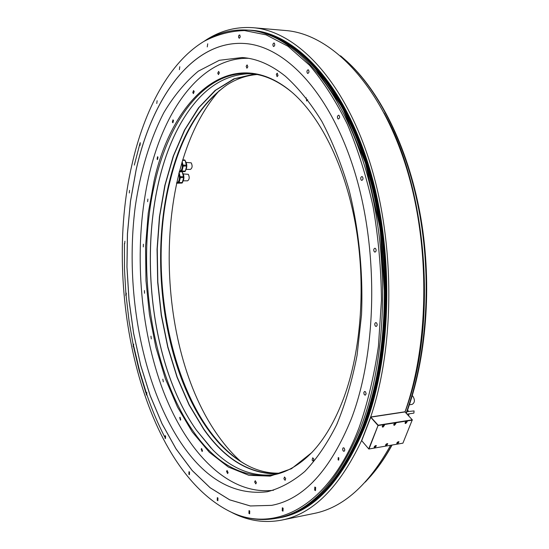 <?xml version="1.0" encoding="UTF-8"?>
<svg xmlns="http://www.w3.org/2000/svg" width="549" height="549" viewBox="0 0 549 549"><rect width="100%" height="100%" fill="white"/><g stroke="black" fill="none" stroke-linecap="round" stroke-linejoin="round"><path stroke-width="0.82" d="M407.001 411.647L414.083 410.92L413.898 413.109L407.049 414.159M373.059 473.362C379.881 465.181 386.221 455.739 392.096 445.026M406.356 413.411C426.353 359.437 432.331 286.104 420.98 218.777C409.492 151.449 381.823 94.49 349.281 63.567M391.856 445.067C385.549 456.665 378.7 466.801 371.302 475.455L365.284 482.084M340.545 55.799L347.291 61.687C380.155 92.184 408.298 149.102 420.15 216.807C431.878 284.519 426.12 358.586 406.116 413.15M404.97 411.949L405.038 411.784C430.491 340.126 430.19 236.825 403.337 158.229C376.456 79.461 328.734 33.846 285.72 30.531L253.068 27.704C235.295 26.469 218.838 31.087 203.713 41.552M390.6 445.28C368.516 485.103 342.899 507.852 313.747 513.528L281.644 520.116C312.683 514.097 339.309 487.629 361.53 440.723L370.685 416.993L405.038 411.784M361.53 440.723L370.801 417.137L361.709 440.696L368.832 449.02L361.716 440.696M370.685 416.993C395.486 343.942 394.951 238.191 368.406 157.838C341.842 77.306 295.012 30.909 253.068 27.704M231.081 512.1C247.304 520.72 264.158 523.396 281.644 520.116M252.231 30.449L252.471 30.47C295.163 33.578 342.933 82.343 368.715 165.832C394.505 249.122 392.206 356.775 364.625 427.246C342.24 480.862 314.275 510.927 280.731 517.433L280.498 517.481M203.48 41.69L205.003 40.756C218.557 32.576 233.092 29.035 248.615 30.147C291.169 33.242 338.822 82.103 364.57 165.805C390.325 249.315 388.061 357.262 360.569 427.884C338.253 481.617 310.377 511.723 276.936 518.201C261.647 521.097 246.803 519.265 232.399 512.704L230.772 511.956M359.108 427.561C367.693 402.884 374.137 375.756 378.433 346.193L381.452 300.118C381.143 268.482 378.357 237.312 373.1 206.609C366.506 176.785 357.921 149.342 347.345 124.266C335.858 101.002 323.224 81.3 309.437 65.146L288.047 46.308L266.148 34.861L244.477 30.559C230.333 31.005 216.882 34.587 204.111 41.305C169.277 62.257 144.229 109.766 131.884 164.981C102.08 292.816 143.323 470.157 231.445 512.265C274.871 533.058 328.755 507.4 359.108 427.561M136.104 169.861L130.47 201.229L127.416 233.833L126.943 267.095L129.008 300.447L133.599 333.353L140.661 365.257L150.138 395.561L161.962 423.656L176.016 448.883L192.143 470.5L210.123 487.759L229.647 499.844L250.31 505.965L271.577 505.375C303.672 499.343 330.278 470.438 351.408 418.667C377.046 351.511 378.824 249.706 354.428 171.055C330.045 92.232 285.068 46.143 244.772 43.508C192.624 39.864 152.046 97.777 136.104 169.861M344.237 448.128L343.2 447.764L342.59 449L343.008 450.743L344.031 451.381L344.82 450.084L344.237 448.128M365.531 391.794L364.495 391.464L363.788 392.768L364.22 394.587L365.243 395.191L366.142 393.832L365.531 391.794M376.559 322.929L375.777 322.592C374.583 323.313 374.452 324.486 375.379 326.113L376.161 326.449C377.355 325.729 377.492 324.555 376.559 322.929M375.53 248.505L374.857 248.23C373.567 248.965 373.402 250.166 374.349 251.826L375.029 252.101C376.319 251.36 376.484 250.166 375.53 248.505M362.422 176.757L361.866 176.531C360.535 177.286 360.336 178.494 361.276 180.161L361.839 180.388C363.17 179.633 363.369 178.425 362.422 176.757M339.035 115.379L338.582 115.201C337.258 115.949 337.045 117.15 337.951 118.797L338.404 118.982C339.728 118.227 339.941 117.026 339.035 115.379M308.456 69.936L308.085 69.785C306.816 70.533 306.61 71.699 307.461 73.298L307.831 73.449C309.094 72.701 309.3 71.528 308.456 69.936M274.274 43.124L273.958 43C272.784 43.728 272.585 44.853 273.368 46.39L273.683 46.521C274.864 45.793 275.056 44.661 274.274 43.124M239.817 35.019L239.028 35.157L238.582 36.234L238.643 37.517L239.289 38.272L240.242 36.941L239.817 35.019M207.721 43.817L207.254 46.905L207.721 43.817M179.784 66.731L179.386 69.661L179.784 66.731M157.117 100.693L156.774 103.487L157.117 100.693M140.29 142.788L140.002 145.464L140.29 142.788M129.537 190.386L129.29 192.967L129.537 190.386M124.898 241.196L124.685 243.708L124.898 241.196M126.311 293.145L125.961 292.926L125.776 295.403L126.133 295.616L126.311 293.145M133.681 344.285L133.29 344.031L133.132 346.494L133.524 346.742L133.681 344.285M146.851 392.624L146.418 392.336L146.281 394.82L146.72 395.102L146.851 392.624M165.606 436.016L165.112 435.693L164.995 438.219L165.489 438.541L165.606 436.016M189.535 472.051L188.98 471.694L188.877 474.288L189.432 474.645L189.535 472.051M217.96 498.018L217.329 497.627L217.232 500.317L217.864 500.709L217.96 498.018M249.74 511.009L249.033 510.591L248.93 513.397L249.637 513.823L249.74 511.009M283.119 508.209L282.344 507.777L282.227 510.721L283.003 511.16L283.119 508.209M315.648 487.478L314.817 487.038L314.666 490.14L315.503 490.58L315.648 487.478M338.843 457.859L338.239 457.557L338.095 459.836L338.706 460.137L338.843 457.859M244.792 43.508C192.658 39.892 152.087 97.791 136.145 169.861L130.511 201.229L127.464 233.833L126.984 267.089L129.056 300.447L133.64 333.353L140.702 365.25L150.186 395.555L162.003 423.656L176.057 448.876L192.191 470.493L210.171 487.752L229.695 499.837L250.358 505.958L271.625 505.368M180.642 442.384C141.374 382.969 124.657 288.877 135.253 206.602C140.386 171.583 149.994 139.357 163.904 112.524C173.923 95.739 185.397 81.945 198.326 71.157L219.312 60.301L242.075 57.528C256.486 58.441 270.911 64.658 285.343 76.187C298.306 87.826 310.466 102.889 321.838 121.363C332.509 141.649 341.588 164.508 349.061 189.933C358.902 229.407 363.239 272.572 361.523 314.728L357.076 355.278C352.087 380.937 345.273 404.112 336.626 424.796C327.122 443.709 316.505 459.28 304.77 471.502C292.638 481.699 280.134 488.459 267.281 491.76C233.963 495.548 205.086 479.085 180.642 442.384M240.977 461.654C233.03 454.545 225.632 446.213 218.797 436.668C153.494 346.611 151.606 166.985 219.435 90.475M407.632 409.883L408.504 411.421M408.978 413.864L408.655 415.895M412.251 395.692L412.869 396.213C415.099 399.974 414.859 402.691 412.162 404.366L409.389 404.778M178.775 173.8C179.798 176.895 179.626 179.619 178.253 181.973L176.641 182.79M176.586 183.05L176.902 183.085C179.283 182.042 180.031 179.125 179.152 174.342L178.844 173.518M178.988 172.976L179.578 174.342C180.456 179.125 179.701 182.035 177.32 183.085L177.114 183.071M179.077 172.619L180.36 177.622L183.73 177.615L182.11 183.043L176.545 183.236M176.552 183.201L178.748 183.057L179.125 182.57L180.36 177.622M179.255 171.933L182.117 171.796M182.234 171.94L183.73 177.615M178.748 183.057L182.11 183.043M182.494 182.556L179.125 182.57M183.709 176.682L180.333 176.682M183.297 173.923L188.334 174.328C189.693 177.306 189.446 179.468 187.593 180.813L183.345 180.827M181.829 162.717C182.652 165.736 182.412 168.317 181.115 170.471L179.42 171.315M179.351 171.569L179.715 171.617C182.138 170.554 182.913 167.61 182.021 162.772M182.09 161.845L182.446 162.779C183.332 167.61 182.563 170.561 180.141 171.617L179.928 171.604M182.138 161.674L183.236 166.059L186.626 166.079L185.37 171.075L184.986 171.576L179.29 171.789M179.303 171.762L181.609 171.562L181.994 171.062L183.236 166.059M182.536 160.37L185.116 160.397L184.711 159.965L182.666 159.951M185.116 160.397L186.626 166.079M181.609 171.562L184.986 171.576M185.37 171.075L181.994 171.062M186.598 165.139L183.215 165.119M186.2 162.435L191.23 162.854C192.61 165.853 192.349 168.035 190.462 169.401L186.207 169.38M354.867 446.337L355.375 447.414M350.296 118.406L349.939 119.016M370.98 417.11L404.997 411.942L412.292 419.82L378.165 425.207L370.801 417.137M368.832 449.02L402.918 443.167L412.292 419.82M378.165 425.207L368.722 448.876M378.103 425.379L369.017 448.993M377.918 425.406L370.74 417.309M412.347 420.129L378.22 425.516M397.483 443.866L398.986 441.842L398.368 441.684L396.865 443.709L397.483 443.866M394.463 425.303L395.987 423.224L395.369 423.053L393.839 425.139L394.463 425.303M386.249 445.795L387.766 443.764L387.134 443.599L385.618 445.63L386.249 445.795M383.003 427.129L384.54 425.043L383.895 424.871L382.358 426.957L383.003 427.129M374.857 447.751L376.381 445.713L375.736 445.541L374.205 447.579L374.857 447.751M405.759 423.505L407.276 421.426L406.672 421.268L405.155 423.341L405.759 423.505M406.432 421.406C405.141 422.14 404.915 422.696 405.745 423.087C407.035 422.359 407.262 421.797 406.432 421.406M406.02 421.858L405.67 422.716L406.576 422.174L406.02 421.858M406.04 422.051L405.615 422.318L406.04 422.051M406.576 422.174L406.253 421.817M406.157 422.641L405.828 422.284M398.135 441.815C396.858 442.542 396.632 443.091 397.462 443.462C398.739 442.734 398.965 442.185 398.135 441.815M397.73 442.261L397.387 443.098L398.286 442.556L397.73 442.261M397.757 442.425L397.346 442.686L397.757 442.425M398.286 442.556L397.984 442.213M397.874 443.016L397.551 442.652M395.129 423.197C393.825 423.931 393.599 424.494 394.45 424.885C395.754 424.151 395.98 423.588 395.129 423.197M394.717 423.65L394.367 424.514L395.28 423.965L394.717 423.65M394.745 423.835L394.306 424.109L394.745 423.835M395.28 423.965L394.964 423.608M394.861 424.432L394.539 424.075M386.901 443.729C385.611 444.464 385.391 445.013 386.235 445.383C387.525 444.649 387.745 444.1 386.901 443.729M386.489 444.175L386.153 445.019L387.059 444.47L386.489 444.175M386.53 444.34L386.105 444.608L386.53 444.34M387.059 444.47L386.757 444.127M386.647 444.937L386.324 444.573M383.662 425.008C382.344 425.75 382.118 426.319 382.989 426.71C384.3 425.969 384.526 425.4 383.662 425.008M383.243 425.461L382.9 426.333L383.826 425.777L383.243 425.461M383.291 425.653L382.831 425.928L383.291 425.653M383.826 425.777L383.504 425.42M383.401 426.257L383.078 425.894M375.502 445.671C374.198 446.412 373.979 446.968 374.843 447.339C376.147 446.598 376.367 446.042 375.502 445.671M375.091 446.117L374.754 446.968L375.674 446.419L375.091 446.117M375.145 446.282L374.706 446.557L375.145 446.282M375.674 446.419L375.372 446.069M375.255 446.886L374.94 446.515M280.196 473.149C269.552 473.513 259.203 471.234 249.15 466.334C233.545 458.504 219.586 445.891 207.275 428.481C164.192 367.837 149.362 262.751 169.442 181.383C180.367 136.372 199.555 104.207 227.012 84.882C236.434 78.85 246.446 75.391 257.062 74.52M278.357 473.705C249.87 474.247 225.001 459.341 203.741 428.995L189.192 404.743L177.176 377.074L167.87 346.858L161.392 314.893L157.831 281.96L157.254 248.821L159.677 216.224L165.125 184.951L173.559 155.813L184.91 129.681L199.04 107.487L215.723 90.187L234.595 78.775L255.168 74.177M248.628 466.08C177.567 429.092 143.605 284.78 170.066 181.108C180.827 136.797 199.651 104.825 226.524 85.198M254.345 74.053L233.853 78.871L215.071 90.461L198.484 107.879L184.45 130.154L173.182 156.321L164.824 185.459L159.443 216.718L157.062 249.273L157.687 282.364L161.269 315.236L167.754 347.133L177.066 377.293L189.069 404.908L203.597 429.119C224.665 459.218 249.321 474.151 277.554 473.931M211.091 448.128L196.418 430.148C137.36 346.742 133.99 179.667 192.754 105.518M251.174 73.669C228.672 73.889 209.162 84.539 192.665 105.634C133.942 179.722 137.319 346.714 196.336 430.059L212.635 449.693C231.465 468.736 252.066 477.06 274.452 474.672M313.177 451.093L312.443 451.868C299.802 464.914 286.503 472.641 272.544 475.05C242.075 478.419 215.483 463.596 192.754 430.581C150.22 369.299 135.493 263.445 155.147 181.431C169.538 119.339 204.983 71.041 249.239 73.518C263.287 74.287 277.3 80.346 291.279 91.697L292.37 92.616M343.832 397.751C335.13 421.014 324.425 439.317 311.715 452.657L291.478 468.709L270.218 476.127L248.917 475.331L228.405 467.075L209.347 452.266L192.246 431.912L177.478 407.022L165.304 378.549L155.916 347.428L149.445 314.502L145.972 280.614L145.56 246.556L148.244 213.122L154.029 181.156C172.029 98.429 231.211 42.088 290.744 91.223C319.429 115.112 344.607 164.261 355.436 224.109C366.162 283.95 361.359 350.173 343.832 397.751M273.56 490.243C226.703 496.022 184.093 449.048 161.214 385.446C138.437 321.199 133.832 241.896 149.012 175.44C164.069 109.546 201.181 57.213 248.491 58.304M306.177 97.777L306.637 101.002L307.694 99.746M278.007 75.597L277.279 73.175L276.332 74.218L277.067 76.634L278.007 75.597M247.86 66.793L247.105 64.899L246.151 66.319L246.906 68.22L247.86 66.793M219.353 72.804L218.632 71.397L217.747 73.168L218.468 74.582L219.353 72.804M194.202 91.532L193.55 90.544L192.781 92.609L193.44 93.598L194.202 91.532M173.525 120.471L172.969 119.833L172.359 122.139L172.914 122.77L173.525 120.471M157.982 157.103L157.542 156.74L157.096 159.217L157.542 159.587L157.982 157.103M147.894 199.067L147.633 201.675L147.894 199.067M143.378 244.209L143.31 246.899L143.378 244.209M144.428 290.545L144.552 293.276L144.428 290.545M150.968 336.173L151.284 338.905L150.968 336.173M162.82 379.187L163.328 381.864L162.82 379.187M179.715 417.549L180.408 420.129L180.745 419.855L180.045 417.267L179.715 417.549M201.195 449.061L202.073 451.491L202.512 450.969L201.641 448.533L201.195 449.061M226.552 471.358L227.581 473.567L228.109 472.703L227.087 470.493L226.552 471.358M254.661 482.001L255.8 483.916L256.39 482.633L255.244 480.711L254.661 482.001M283.902 478.776L285.103 480.327L285.7 478.55L284.499 476.992L283.902 478.776M312.12 460.124L313.294 461.277L313.85 458.957L312.676 457.804L312.12 460.124M337.45 422.956L336.468 425.139M391.705 128.596C428.172 205.12 435.048 323.629 407.681 403.865M384.074 112.964C428.076 190.922 437.725 326.127 405.032 411.983M248.718 30.154C291.752 30.943 340.751 78.198 367.631 162.175C394.532 245.938 392.693 355.779 364.666 427.314C341.238 483.038 312.031 513.322 277.046 518.181M124.431 243.516L124.486 269.435L126.009 295.383M278.501 517.885C311.983 511.394 339.893 481.301 362.244 427.616C389.769 357.063 392.048 249.239 366.279 165.812C340.517 82.199 292.816 33.379 250.2 30.277C261.406 31.451 272.716 35.191 284.128 41.511L295.417 49.122L313.314 65.66L342.281 107.302L365.394 162.868L380.134 228.357L384.794 298.073L382.646 337.813L379.469 362.168C375.365 385.988 369.642 407.797 362.278 427.596C339.927 481.288 312.004 511.387 278.501 517.885L276.936 518.201M252.471 30.47L251.984 30.428C294.662 33.537 342.418 82.316 368.194 165.825C393.983 249.15 391.684 356.836 364.117 427.321C341.739 480.958 313.781 511.023 280.258 517.529L280.731 517.433M126.112 295.623L129.084 321.254L133.482 346.46M133.537 346.742L139.11 370.342L145.959 393.118M367.885 411.448C395.376 328.83 388.164 204.544 351.298 125.666M182.398 172.455L183.352 174.342L183.791 177.32L183.558 179.763L182.604 182.117M183.743 179.283L182.57 182.247L183.743 179.283L183.462 174.397M183.716 175.467L182.371 172.372M183.805 176.003L183.819 178.748M185.281 160.932L186.241 162.806L186.687 165.791L186.31 168.811L185.48 170.636M185.452 170.753L186.639 167.74L186.639 164.089L185.26 160.85M186.715 164.652L186.715 167.177M254.338 30.751C296.769 35.342 343.708 85.04 368.784 168.214C393.859 251.209 391.272 357.488 364.001 427.28C342.288 479.551 315.14 509.438 282.557 516.938M293.454 47.646C329.675 73.12 363.054 132.357 377.76 207.687C392.37 282.982 386.221 367.782 363.472 426.669C351.463 457.173 336.791 480.162 319.456 495.63M319.353 72.646C349.116 108.283 373.121 168.371 381.809 236.091C390.353 303.823 382.811 374.994 363.026 426.498C356.96 442.213 350.029 456.006 342.24 467.878M164.631 436.812C157.94 423.773 152.059 409.856 146.988 395.067M146.878 394.745L139.672 371.186L133.86 346.714M134.306 165.098L140.173 142.685M406.967 421.941L406.775 421.255M405.038 422.847L405.629 423.107M398.67 442.329L398.499 441.671M396.762 443.221L397.352 443.475M395.678 423.746L395.479 423.046M393.729 424.631L394.333 424.905M387.45 444.258L387.271 443.585M385.515 445.136L386.119 445.404M384.218 425.578L384.019 424.857M382.248 426.436L382.873 426.731M376.058 446.22L375.887 445.52M374.109 447.071L374.734 447.353M248.615 30.147L250.2 30.277M204.111 41.305L205.003 40.756M176.902 183.085L177.32 183.085M182.364 172.345L183.455 174.39M183.874 176.613L183.888 178.137M179.715 171.617L180.141 171.617M186.639 167.74L185.445 170.773M186.639 164.089L185.253 160.823M186.784 165.352L186.784 166.477M231.445 512.265L232.399 512.704M405.032 422.888L405.697 423.142L406.816 421.255M398.622 441.767L397.414 443.51L396.755 443.263M393.722 424.672L394.395 424.94L395.527 423.039M387.402 443.681L386.187 445.431L385.508 445.177M382.241 426.491L382.934 426.758L384.074 424.857M376.017 445.63L374.795 447.38L374.102 447.112M312.443 451.868L311.715 452.657M291.553 91.93L290.744 91.223"/></g></svg>
